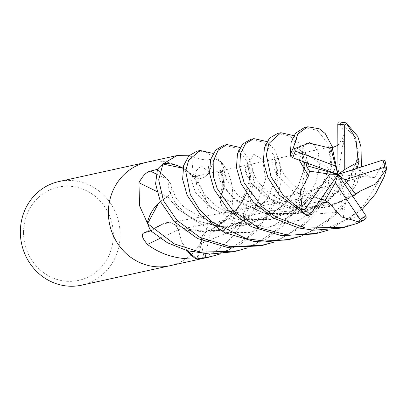 <?xml version="1.0" encoding="UTF-8"?>
<svg xmlns="http://www.w3.org/2000/svg" width="407" height="407" viewBox="0 0 407 407"><rect width="100%" height="100%" fill="white"/><g stroke="black" fill="none" stroke-linecap="round" stroke-linejoin="round"><path stroke-width="0.31" stroke-dasharray="2.04 1.53" d="M169.688 265.781A53.032 49.735 77.6 0 0 208.18 215.313A53.032 49.735 77.6 0 0 147.044 162.164M220.457 197.1A897.445 202.406 159.9 0 0 232.519 202.259L233.175 209.814L235.943 214.423L237.062 214.545L243.798 213.477L229.721 211.375A11.457 10.745 -102.4 0 1 226.745 210.465A11.457 10.745 -102.4 0 1 220.457 197.1A40.537 38.019 77.6 0 0 222.232 163.365A7.168 6.726 -102.4 0 1 221.815 162.82A53.032 49.735 77.6 0 0 214.911 158.562L209.035 172.059A11.457 10.745 -102.4 0 1 193.6 176.618A897.445 74.186 92.5 0 1 191.524 156.639C198.855 158.964 204.268 160.043 207.763 159.87L214.911 158.562M204.177 258.165L201.348 243.371A11.457 10.745 -102.4 0 1 201.47 238.273A11.457 10.745 -102.4 0 1 211.065 229.991A40.537 38.019 77.6 0 0 241.936 222.222A7.168 6.726 -102.4 0 1 242.287 221.642A53.032 49.735 77.6 0 0 243.798 213.477M242.287 221.642L241.829 222.66C233.328 238.176 221.149 249.46 205.291 256.522L197.792 259.58A894.998 496.296 -126.5 0 1 201.348 243.371M81.644 285.154A53.032 49.735 77.6 0 0 120.136 234.691A53.032 49.735 77.6 0 0 58.847 181.573M169.841 265.746A53.032 49.735 77.6 0 0 208.18 215.313A53.032 49.735 77.6 0 0 146.891 162.2M23.545 232.565A47.726 44.765 77.6 0 0 68.529 281.339A47.726 44.765 77.6 0 0 113.35 234.956A47.726 44.765 77.6 0 0 68.366 186.182A47.726 44.765 77.6 0 0 23.545 232.565M193.6 176.618A40.537 38.019 77.6 0 0 183.053 168.177M188.899 155.779L191.524 156.639M157.443 169.322L167.882 179.757A11.457 10.745 -102.4 0 1 167.603 196.851A40.537 38.019 77.6 0 0 158.71 202.991M150.809 230.871L163.131 223.835A11.457 10.745 -102.4 0 1 163.929 223.423A11.457 10.745 -102.4 0 1 178.398 229.838A40.537 38.019 77.6 0 0 187.169 250.676M167.603 196.851A897.445 50.122 23.7 0 0 156.878 191.539M178.398 229.838A897.445 403.541 -44.6 0 0 160.19 238.304M211.065 229.991A897.445 497.654 -126.5 0 0 205.291 256.522M241.936 222.222A883.709 490.038 -126.5 0 0 241.829 222.66M222.232 163.365A883.709 199.308 159.9 0 0 222.425 163.461C230.438 173.916 233.801 186.849 232.519 202.259M221.815 162.82L222.425 163.461M260.093 245.884L282.199 238.085L301.719 225.254L317.119 208.292L327.335 189.092L331.924 164.428L327.823 143.549L317.521 130.357L304.568 127.493M332.819 147.644L335.098 166.626L330.464 188.4L314.769 214.718L302.421 226.607L274.913 241.839M287.001 239.962L309.111 232.163L328.632 219.332L344.027 202.371L354.243 183.17L358.46 151.307L353.525 135.099L338.868 121.861M361.37 166.951L357.377 182.478L340.008 210.663L322.807 225.437L301.821 235.912M293.864 135.663L305.525 152.34L308.15 165.908L303.556 194.327L295.212 210.948L282.662 226.16L266.677 238.767L248 247.761M233.186 251.806L255.275 244.012L274.801 231.181L290.211 214.214L300.422 195.014L305.016 170.35L300.91 149.466L290.608 136.279L277.66 133.415M313.914 234.035L349.557 218.091L364.041 205.118L381.15 177.249L385.047 161.498A53.032 49.735 77.6 0 1 386.553 169.292M240.049 147.507L250.3 160.48L254.024 174.623L249.73 206.171L242.394 221.235A53.032 49.735 77.6 0 0 243.793 213.497L246.601 206.858L251.195 182.214L247.12 161.376L236.808 148.138L223.84 145.263M361.935 209.798L328.734 229.991M266.956 141.585L275.137 150.458L280.179 164.189L281.059 181.374L276.643 200.249L257.407 230.418L240.598 244.164L221.093 253.683M206.273 257.728L228.49 249.873L247.904 237.093L263.278 220.162L273.509 200.936L278.108 176.302L274.003 155.393L263.695 142.201L250.753 139.342M340.822 228.113L364.926 219.297M193.727 176.623C200.198 179.869 205.286 178.337 208.984 172.019L214.927 158.572L206.09 152.076L196.932 151.185M213.136 153.434L221.479 162.576A53.032 49.735 77.6 0 0 214.927 158.572M221.479 162.576L224.104 186.492L220.431 197.354M220.492 197.263C219.76 204.696 222.843 209.376 229.736 211.309L243.793 213.497M242.394 221.235L221.805 230.662L210.816 230.016M210.958 230.067C204.024 231.42 200.844 235.857 201.414 243.371L204.156 258.17M187.52 250.773L181.39 240.858L178.291 229.594M178.297 229.752C174.756 223.143 169.709 221.189 163.156 223.901L150.793 230.855M160.368 201.47L167.786 196.673M167.643 196.723C172.39 191.285 172.456 185.643 167.832 179.797L157.448 169.302M183.043 168.223L185.114 169.393L193.818 176.755M328.48 147.039L328.846 147.441L330.754 164.153L321.881 185.887L301.083 206.878L271.148 219.459L238.807 219.582L211.803 208.547L195.579 192.44L190.959 179.482L193.818 176.546M338.141 122.227L344.887 132.529L341.829 139.749L337.866 145.33M328.627 147.319L193.818 176.684M319.047 201.714L291.61 190.15L275.646 173.606L271.723 160.948L275.02 159.279L276.928 176.043L267.175 199.089L244.175 220.747L211.747 232.244L178.174 229.757M308.185 215.674L305.606 208.816L295.436 201.786L303.53 198.148L315.018 197.721L320.67 199.374M319.129 201.597L178.251 229.65M384.732 160.221L374.644 177.671L367.516 175.697L356.954 168.773L357.117 168.315M220.477 197.339L223.392 177.014L219.215 170.401L218.93 179.365L233.206 198.407L264.647 213.299L284.951 215.008L306.064 211.355L325.946 202.167L342.485 188.12L353.134 172.064L357.778 156.909M357.86 156.853L349.481 178.871L328.612 200.529L298.036 213.543L264.952 213.502L237.647 201.892L221.784 185.378L217.903 172.777L221.205 171.128L223.097 187.942L220.599 197.298M366.224 217.974L357.351 216.407L344.083 220.472L343.849 211.788L346.321 199.684L352.752 196.255M356.115 194.037L354.019 195.482M352.777 196.296L324.532 207.565L294.032 207.87L267.638 197.883L250.488 182.077L244.882 168.412L247.4 164.662L250.57 173.825L246.51 193.544M240.873 203.897L228.281 218.32L210.851 230.072M352.854 196.403L330.459 206.293L305.845 209.249L282.453 205.011L263.497 195.218L251.007 182.982L245.309 171.927L248.112 165.206L250.01 181.99L238.421 207.631L210.933 230.189M290.832 156.502L295.93 147.431L302.279 153.622L306.924 163.004M299.221 160.17L304.395 162.072M303.846 169.551L298.504 185.531L286.319 202.477L267.679 216.656L244.515 225.188L219.928 226.577L196.795 220.808L178.627 209.615L167.725 196.652M299.145 160.139L301.933 153.358L303.841 170.101L298.122 186.452L285.383 203.581L266.056 217.679L242.358 225.743L217.597 226.434L195.106 220.187L177.879 209.096L167.598 196.606M374.644 177.671L337.968 174.445L356.954 168.773M344.083 220.472L337.968 174.445L346.321 199.684M295.93 147.431L337.968 174.445L315.018 197.721M295.436 201.786L337.968 174.445L344.887 132.529M209.035 172.059A894.998 73.982 92.5 0 1 207.763 159.87M167.882 179.757A894.998 49.985 23.7 0 0 156.166 173.967M163.131 223.835A894.998 402.437 -44.6 0 0 144.22 232.743M229.721 211.375A894.998 201.852 159.9 0 0 237.062 214.545M358.43 223.026A53.032 49.735 77.6 0 0 358.816 222.843M341.829 139.749L345.914 149.903L345.843 165.369L339.657 183.557L326.877 201.216M325.976 202.147L299.338 220.233L266.839 227.31L235.093 221.917L210.47 206.725L197.013 187.673L195.045 171.983L201.089 165.781L208.984 172.019M303.53 198.148L163.156 223.901M367.516 175.697L229.736 211.309M343.849 211.788L307.31 214.682L275.076 203.118L254.563 182.992L248.453 163.655L253.632 154.126L262.429 159.478L265.72 178.77L256.603 205.459M253.525 210.104L231.446 231.161L201.414 243.371M302.279 153.622L303.77 145.365L308.567 142.094L314.199 144.861L318.462 153.378L319.546 166.829L315.608 183.008L306.1 199.939L291.025 215.247L271.673 226.48L249.399 232.499L226.541 232.443L205.586 226.806L188.085 216.488L175.763 203.693L169.068 190.797L167.832 179.797M163.929 223.423L143.869 232.88M201.47 238.273L196.769 259.819M235.943 214.423L226.745 210.465M235.77 251.236L236.37 251.104M316.483 233.47L317.104 233.333M209.147 257.097L209.457 257.026M328.846 147.441L330.016 149.751C330.118 148.377 330.515 151.272 331.217 158.445L330.754 164.153M320.874 187.24C309.289 204.462 290.964 214.942 265.893 218.681C256.522 219.877 245.97 218.651 234.249 215.003C224.954 211.681 217.404 207.336 211.599 201.964L203.79 193.264L198.967 184.005C196.581 174.807 198.27 175.849 198.097 175.397C196.713 176.699 195.177 177.055 193.488 176.45M275.02 159.279L276.216 161.645C276.419 160.785 276.816 163.675 277.401 170.314L276.928 176.043M320.904 199.033L309.412 195.045L294.261 185.892L285.648 176.994L279.991 167.109L278.49 158.649L278.831 157.616C277.488 158.934 275.951 159.29 274.216 158.679M267.028 199.115C255.316 216.432 236.925 226.913 211.849 230.545C197.649 231.731 184.569 229.426 172.609 223.626M347.787 181.313L325.127 202.274L295.792 212.429L262.861 209.656L238.319 195.859L226.2 179.044L224.674 170.447L225.01 169.465C223.046 171.042 221.51 171.393 220.396 170.528M221.205 171.128L222.41 173.54C222.609 172.487 222.995 175.488 223.575 182.54L223.097 187.942M357.799 192.542L336.91 203.235L312.739 207.173L296.505 205.54L280.698 200.147L266.392 190.995L256.893 180.398L252.35 170.66L251.551 164.815L251.918 163.543C249.257 165.074 247.721 165.425 247.303 164.606M240.11 205.047C231.364 217.048 220.599 225.641 207.814 230.815M248.112 165.206L249.313 167.592C249.552 166.799 249.944 169.775 250.488 176.511L250.01 181.99M307.717 163.299L305.398 152.752L305.749 151.689C304.075 153.174 302.533 153.531 301.119 152.757M293.946 193.183L283.526 205.082L271.128 214.224L241.758 224.298L208.827 221.433L184.31 207.529L175.86 197.716L171.082 186.096M301.933 153.358L303.118 155.703C303.469 154.894 305.108 166.422 303.841 170.101"/><path stroke-width="0.61" d="M147.044 162.164A53.032 49.735 77.6 0 0 146.891 162.2A53.032 49.735 77.6 0 0 108.394 212.663A53.032 49.735 77.6 0 0 169.688 265.781A53.032 49.735 77.6 0 0 169.841 265.746M196.79 259.814L204.177 258.165A53.032 49.735 77.6 0 1 196.337 258.954L195.182 259.005C176.618 259.3 160.714 254.451 147.466 244.444C141.946 237.942 140.868 234.04 144.22 232.743L150.809 230.871M143.869 232.88L144.22 232.743M248 247.761L236.37 251.104L200.412 252.182L174.221 243.885L147.609 223.596L158.71 202.991A40.537 38.019 77.6 0 0 147.426 222.502A7.168 6.726 -102.4 0 1 147.466 223.194A53.032 49.735 77.6 0 0 150.799 230.876M147.466 223.194L139.55 205.805L138.96 182.718C142.765 175.763 146.576 171.896 150.387 171.118L157.443 169.322A53.032 49.735 77.6 0 1 163.212 163.782L176.984 155.576L188.899 155.779M20.35 232.041A53.032 49.735 77.6 0 0 81.644 285.154L169.688 265.781A53.032 49.735 77.6 0 1 108.394 212.663A53.032 49.735 77.6 0 1 146.891 162.2L58.847 181.573A53.032 49.735 77.6 0 0 20.35 232.041M183.053 168.177A40.537 38.019 77.6 0 0 163.823 163.543A883.709 73.051 92.5 0 1 163.787 163.217M163.823 163.543A7.168 6.726 -102.4 0 1 163.212 163.782M187.169 250.676A40.537 38.019 77.6 0 0 195.701 258.766A7.168 6.726 -102.4 0 1 196.337 258.954M156.878 191.539A897.445 50.122 23.7 0 0 138.96 182.718M147.426 222.502A883.709 49.354 23.7 0 0 146.952 222.268M160.19 238.304A897.445 403.541 -44.6 0 0 147.466 244.444M195.701 258.766A883.709 397.364 -44.6 0 0 195.182 259.005M307.55 126.836L304.568 127.493L295.543 133.226L291.163 142.394L290.206 155.169L290.832 156.502L292.837 157.814L337.968 174.445L344.663 179.889L384.666 167.17L386.391 168.92M326.292 147.202L309.371 143.076L294.49 148.596L293.289 148.041L297.766 133.934L307.763 126.791L319.236 128.78L325.224 133.557L332.819 147.644M274.913 241.839L263.288 245.182L230.367 246.698L199.939 237.373L176.964 220.35L163.4 200.554L158.694 179.858L162.902 164.036A53.032 49.735 77.6 0 0 157.448 169.302L155.591 183.928L160.272 201.246L174.379 221.754L197.441 238.466L227.248 247.395L260.093 245.884L263.136 245.212M357.722 156.944L355.866 138.436L346.164 122.894L357.768 136.401L361.055 147.131L361.37 166.951M199.918 150.529L196.932 151.185L188.797 155.886L183.674 165.542L182.626 179.334L187.179 195.324L201.323 215.863L224.399 232.57L254.182 241.473L287.001 239.962L290.099 239.28M301.821 235.912L290.196 239.255L268.401 241.524L246.566 238.756L212.352 222.212L199.191 209.081L190.313 194.632L185.699 171.143L188.67 160.149L200.117 150.483L213.136 153.434M147.609 223.596A53.032 49.735 77.6 0 0 150.793 230.855L167.384 242.75L187.469 250.758L209.839 254.054L233.186 251.806L235.77 251.236M308.633 175.62L300.356 191.509L302.223 209.427L300.788 209.89L282.931 194.861L271.047 176.867L266.346 155.016L268.839 143.579L280.85 132.713L277.66 133.415L269.51 138.141L264.397 147.797L263.36 161.589L267.913 177.559L279.238 195.101L306.308 215.384L308.185 215.674L310.251 214.392L337.968 174.445L306.303 165.603L309.574 171.154L308.537 175.61L299.221 160.17M359.473 191.397L375.59 184.005L386.65 168.737L384.279 176.557L375.458 193.905L361.935 209.798M328.734 229.991L317.109 233.333L288.68 235.312L257.677 227.391L232.789 210.531L217.221 188.711L213.324 176.083L213.182 161.136L218.325 149.969L227.03 144.561L223.84 145.263L215.685 149.99L210.572 159.651L209.544 173.448L214.092 189.403L228.23 209.941L251.307 226.648L281.095 235.551L313.914 234.035L316.483 233.47M221.093 253.683L209.457 257.026L196.739 258.949A53.032 49.735 77.6 0 0 204.156 258.17L209.147 257.097M253.734 138.685L250.753 139.342L242.597 144.068L237.485 153.724L236.452 167.526L241 183.476L253.322 202.121L272.949 217.882L298.728 227.971L313.838 230.199L340.822 228.113L344.012 227.416L305.209 227.986L276.17 217.18L261.665 206.481L244.134 182.789L239.759 167.191L240.481 153.607L245.579 143.651L253.937 138.634L266.956 141.585M329.141 202.935L341.275 216.809L359.02 221.988L358.43 223.026L344.012 227.416M196.739 258.949L187.52 250.773M158.71 202.991L160.368 201.47M162.902 164.036L183.043 168.223M326.226 147.003L328.48 147.039M346.108 122.909A53.032 49.735 77.6 0 0 338.868 121.861L338.141 122.227L337.795 124.216L337.968 174.445L329.639 174.125L304.965 209.544L302.223 209.427M337.866 145.33L332.219 147.71L330.53 147.1L326.261 147.11L328.627 147.319M329.044 203.129L319.047 201.714M320.67 199.374L325.224 200.33L329.095 203.022L319.129 201.597M385.047 161.498L384.732 160.221L382.992 160.032L337.968 174.445L344.754 169.516L359.132 161.416L357.778 156.909M357.117 168.315L359.132 161.416M352.752 196.255L359.529 191.463L356.115 194.037M354.019 195.482L352.777 196.296M246.51 193.544L240.873 203.897M359.6 191.544L352.854 196.403M358.816 222.843A53.032 49.735 77.6 0 0 364.926 219.297L366.224 217.974L365.974 215.761L337.968 174.445L335.322 182.738L360.124 219.475L359.02 221.988M227.03 144.561L240.049 147.507M306.924 163.004L306.303 165.603M304.395 162.072L303.846 169.551M308.42 175.6L299.145 160.139M280.85 132.713L293.864 135.663M344.754 169.516L344.673 124.918L346.51 123.56M355.85 194.312L344.663 179.889M330.53 147.1L335.47 165.954L295.416 151.109L294.49 148.596M309.574 171.154L329.639 174.125M325.224 200.33L335.322 182.738M332.219 147.71L337.968 174.445L335.47 165.954M156.166 173.967A894.998 49.985 23.7 0 0 150.387 171.118M293.289 148.041A53.032 49.735 77.6 0 0 290.206 155.169M300.788 209.89A53.032 49.735 77.6 0 0 306.308 215.384M326.877 201.216L325.976 202.147M256.603 205.459L253.525 210.104M344.673 124.918A50.382 47.248 77.6 0 0 337.795 124.216M360.124 219.475A50.382 47.248 77.6 0 0 365.974 215.761M384.666 167.17A50.382 47.248 77.6 0 0 382.992 160.032M295.416 151.109A50.382 47.248 77.6 0 0 292.837 157.814M304.965 209.544A50.382 47.248 77.6 0 0 310.251 214.392M196.769 259.819L169.688 265.781M176.984 155.576L146.891 162.2M330.26 147.151L328.032 146.835M323.26 199.588L320.904 199.033M308.425 164.769L307.717 163.299M338.756 121.846L346.164 122.894M358.633 222.939L365.257 219.093M385.007 160.734L386.65 168.737"/></g></svg>
